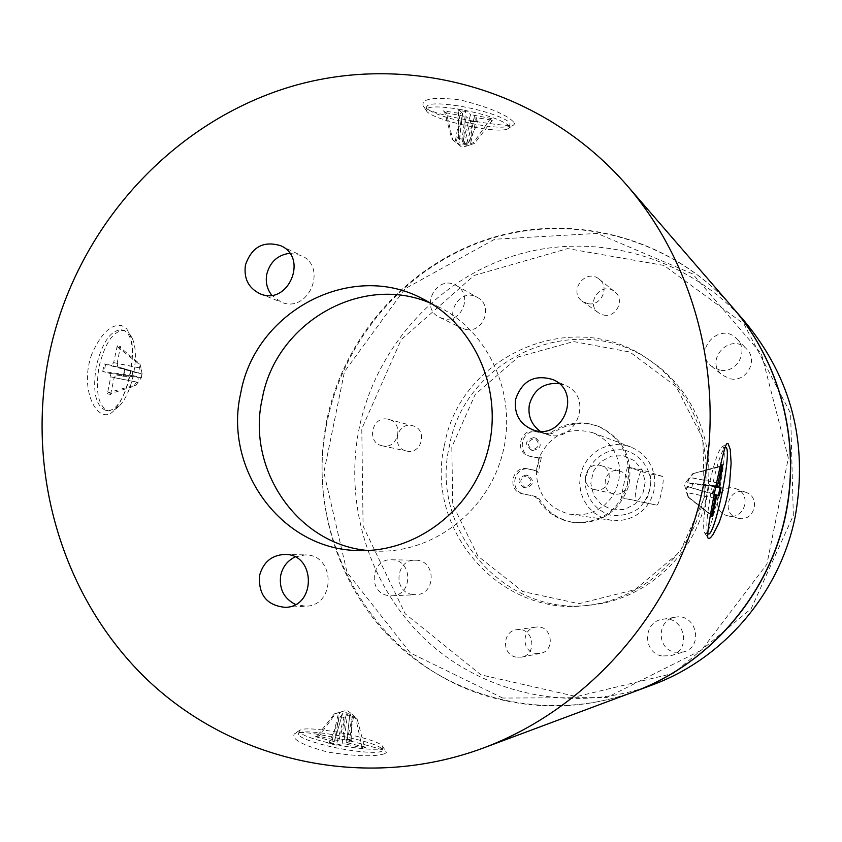 <?xml version="1.0" encoding="UTF-8"?>
<svg xmlns="http://www.w3.org/2000/svg" width="842" height="842" viewBox="0 0 842 842"><rect width="100%" height="100%" fill="white"/><g stroke="black" fill="none" stroke-linecap="round" stroke-linejoin="round"><path stroke-width="0.63" stroke-dasharray="4.21 3.16" d="M289.711 253.295L301.078 255.442C328.475 267.093 308.214 314.203 281.07 302.067L271.734 295.205M430.809 303.32L439.103 307.109C489.57 332.295 517.577 395.656 502.663 453.322C488.097 511.062 433.146 553.247 376.774 551.142L367.68 550.489M295.037 556.994L305.246 554.899C335.442 554.246 335.969 605.861 305.72 606.219L295.458 604.451M558.972 383.478L565.645 385.531C594.336 397.445 575.339 445.26 546.311 434.262L540.048 431.178M541.343 457.438L539.575 456.964L536.533 471.899L538.312 472.309L541.343 457.438L538.869 458.101L531.07 456.627C516.02 453.291 521.861 428.346 536.849 431.946L548.479 434.24L552.562 433.293C567.203 422.979 582.896 420.832 599.641 426.852C623.585 438.871 633.321 458.385 628.848 485.381C619.796 511.22 601.893 523.661 575.118 522.703C559.488 520.367 547.521 512.441 539.227 498.906L535.828 496.454L524.208 494.075C508.536 491.475 513.831 465.479 529.26 469.215L536.301 470.741L538.312 472.309M708.469 488.339C703.954 511.947 702.607 526.713 704.449 532.618L705.238 533.333C712.1 536.028 730.003 446.218 722.468 446.881L721.499 447.281C717.647 451.912 713.311 465.605 708.469 488.339M707.533 533.154C705.817 527.06 707.196 512.336 711.669 488.981C716.542 466.068 720.889 452.365 724.709 447.849M713.079 493.738L714.711 485.687L713.069 493.749L714.5 494.433M713.079 493.759L688.567 486.887L689.345 483.013L716.216 485.939M721.857 464.731L720.678 466.005L692.65 473.73L688.419 479.035L687.735 482.876L689.345 483.013M687.735 482.876L716.205 486.002L687.735 482.876M692.65 473.73L721.499 466.457M715.974 487.139L689.851 483.55C687.493 482.719 687.619 480.719 690.229 477.54L693.166 473.92M692.524 484.034L691.745 487.865L714.521 494.338M711.679 514.988L688.472 497.148L687.167 492.675C685.988 488.749 686.64 486.918 689.114 487.171L691.745 487.865M688.472 497.148L710.795 514.851L711.385 516.483M688.567 486.887L687.03 486.529L686.209 490.907L687.935 497.012M99.082 366.533C105.082 342.757 113.428 330.706 124.142 330.369L128.584 332.727L132.415 338.684C139.919 355.24 132.32 393.656 119.059 406.191C115.312 409.928 111.691 411.475 108.218 410.822C98.177 406.276 95.135 391.509 99.082 366.533M96.325 365.986C92.378 390.951 95.441 405.707 105.513 410.264C127.679 416.506 144.35 332.306 121.427 329.843C110.691 330.169 102.324 342.22 96.325 365.986M110.586 394.466L114.207 377.648L116.091 374.879L141.488 377.521L135.541 385.804L111.607 393.277L110.586 394.466L107.387 393.814L110.734 376.858L136.709 382.058C138.972 379.047 138.593 377.079 135.562 376.132L102.724 371.427L110.039 373.469L110.734 376.858M141.477 377.532L123.374 376.216L116.154 374.89M124.879 368.901L117.806 366.849L117.133 363.46L141.046 368.228L142.172 374.143L124.742 368.859L123.374 376.216M141.046 368.228L140.014 364.091L120.922 348.062L120.459 346.578L117.133 363.46M117.291 345.736L113.659 362.618L111.702 365.375L136.267 372.722C139.404 373.122 140.53 371.511 139.625 367.88L138.52 363.712L117.796 347.241L117.291 345.736L120.459 346.578M136.267 372.722L104.271 363.933L111.702 365.375M132.836 371.869L132.089 375.49M107.387 393.814L108.45 392.625L134.036 385.468L136.709 382.058M134.036 385.468L135.541 385.804M141.182 377.626L141.919 374.048M117.796 366.838L142.172 374.143L117.806 366.849M140.014 364.091L138.52 363.712M457.174 108.892C482.855 113.544 499.874 118.964 508.221 125.142L509.178 127.731L507.568 128.942C496.864 134.425 429.746 119.385 426.452 110.712L426.357 109.123C428.967 106.292 439.24 106.218 457.174 108.892M457.795 105.808C439.861 103.145 429.588 103.24 426.978 106.092C420.505 114.628 506.926 134.004 509.789 124.721C513.157 120.448 484.634 109.934 457.795 105.808M445.407 112.639L466.184 116.649L462.889 144.582C461.374 145.677 459.122 144.982 456.122 142.498L452.785 139.867L446.555 113.691L443.397 110.86L460.216 113.491L455.217 141.74L458.153 143.529L459.227 142.603L458.511 138.488L458.364 109.197L462.574 113.449L460.216 113.491M462.889 144.582L464.184 143.372L470.846 120.68L466.184 116.649M478.182 121.858L474.193 117.733L476.551 117.712L470.257 144.824L466.689 146.003L465.879 145.698L467.763 143.961L478.182 121.858L470.846 120.68M470.257 144.824L474.488 143.424L491.896 120.995L493.423 120.364L476.551 117.712M491.602 118.606L470.615 114.554L462.595 141.972C463.342 144.645 465.615 145.34 469.383 144.066L473.572 142.624L490.086 119.259L491.602 118.606L493.423 120.364M462.595 141.972L462.121 139.077L465.879 110.407L470.615 114.554M462.121 139.077L458.511 138.488M443.397 110.86L444.576 111.933L451.838 139.056L455.217 141.74M451.838 139.056L452.785 139.867M464.184 143.372L467.763 143.961M474.488 143.424L473.572 142.624M327.706 742.686C310.056 738.276 300.531 734.508 299.131 731.403L299.563 730.382L301.499 729.551C313.592 725.836 375.985 738.35 382.131 745.717L382.889 746.949C384.489 751.422 354.156 749.18 327.706 742.686M327.064 745.791C353.524 752.295 383.857 754.495 382.268 749.98C382.963 741.802 295.584 725.541 298.51 734.445C299.899 737.592 309.424 741.37 327.064 745.791M365.481 747.433L346.63 742.518L349.977 713.342L351.04 713.406L357.071 718.658L364.302 746.265L365.481 747.433L363.144 748.128L346.209 744.128L352.619 715.984C349.64 713.332 347.283 713.048 345.557 715.132L343.999 717.521L336.242 745.159L342.157 743.675L346.209 744.128M350.114 714.058L350.998 715.837L351.84 740.781L346.767 742.381M344.588 739.055L338.8 740.465L334.758 740.023L339.715 712.416C343.462 711.29 345.809 711.574 346.767 713.269L347.462 715.005L344.367 738.329L344.504 739.044L351.84 740.781M339.715 712.416L335.6 713.584L319.497 735.529L318.013 736.055L334.758 740.023M315.508 736.708L334.274 741.623L342.683 713.29L342.031 712.1L339.621 712.395L334.421 713.848L317.024 736.161L315.508 736.708L318.013 736.055M342.178 714.332L340.421 716.668L328.822 743.381L334.127 741.749M340.421 716.668L343.999 717.521M363.144 748.128L361.997 746.949L355.924 718.942L352.619 715.984M355.924 718.942L357.071 718.658M350.998 715.837L347.462 715.005M335.6 713.584L334.421 713.848M704.301 497.864L702.891 438.714L676.168 386.604L629.869 352.03L573.57 341.568L518.483 356.84L475.183 394.488L451.817 447.081L452.733 504.611L477.909 556.099L522.756 591.537L578.791 603.682L635.026 589.653L679.989 551.868L704.301 497.864M539.575 456.964L536.049 457.522L529.26 456.143C514.146 452.796 520.009 427.747 535.059 431.357L546.742 433.662L550.847 432.714C565.54 422.358 581.296 420.2 598.104 426.241C622.154 438.314 631.921 457.911 627.427 485.024C618.344 510.968 600.367 523.461 573.476 522.493C557.793 520.156 545.774 512.199 537.449 498.611L534.028 496.138L522.366 493.749C506.631 491.149 511.947 465.037 527.45 468.794L533.67 470.047L536.533 471.899M793.332 515.536L790.617 413.422L743.981 323.991L663.991 265.44L567.645 248.6L474.193 275.429L401.192 339.684L361.797 428.767L363.091 526.134L405.181 613.776L480.929 674.831L576.517 696.597L673.284 673.389L751.169 608.745L793.332 515.536M730.214 378.795C746.349 382.636 758.684 360.365 746.654 349.062C730.603 331.369 703.438 360.608 722.352 375.143L730.214 378.795M411.654 594.357L415.822 594.715C436.545 594.652 436.167 559.698 415.464 560.214C396.098 558.972 392.509 591.052 411.654 594.357M674.884 652.234L683.599 651.929C704.291 646.751 696.218 612.787 675.4 617.197C656.792 619.365 656.339 649.066 674.884 652.234M465.689 329.422C483.371 333.642 493.78 305.678 477.551 297.542C458.827 286.08 441.597 319.223 461.648 328.085L465.689 329.422M603.746 315.066C616.428 318.034 625.217 299.342 614.713 291.721C601.777 280.523 584.422 303.52 598.683 312.929L603.746 315.066M535.017 653.35L540.248 653.413C556.246 650.919 551.805 624.29 535.891 627.122C521.935 628.311 521.166 650.95 535.017 653.35M738.571 518.325C754.232 522.219 761.305 497.19 745.896 492.349C728.772 485.529 720.11 514.588 738.171 518.23L738.571 518.325M406.781 451.08C421.958 454.827 427.968 429.104 412.696 425.757C396.971 420.989 390.456 448.176 406.644 451.049L406.781 451.08M444.429 445.376C459.458 355.513 573.423 305.372 648.024 359.166C693.292 389.646 716.079 449.838 702.112 504.263C688.272 558.709 639.415 600.609 585.074 605.651C499.117 616.165 424.6 528.881 444.429 445.376M635.015 691.377C591.316 707.206 547.258 710.132 502.832 700.155C380.289 674.01 300.152 541.448 327.391 420.705C345.02 335.148 410.591 262.294 494.275 237.581C577.907 213.047 673.821 239.896 732.961 307.877M502.769 698.06L410.359 652.96L347.041 572.402L323.865 472.415L344.473 371.701L405.002 288.753L494.717 239.233L597.22 233.423L692.713 273.924L761.473 354.019L788.333 458.059L766.883 564.266L701.618 650.024L606.85 697.555L502.769 698.06M706.143 498.211C717.184 446.165 694.145 389.699 651.024 361.197C577.107 307.898 464.174 357.534 449.291 446.555C429.652 529.271 503.516 615.734 588.674 605.303C644.814 600.746 695.334 555.162 706.143 498.211M652.203 684.967C575.696 713.342 487.865 695.702 428.978 642.856C370.185 589.789 343.462 505.832 359.197 428.22C375.932 346.915 438.419 277.776 518.083 254.495C597.704 231.382 688.861 257.147 744.959 321.749M382.468 445.85L382.321 445.818C365.481 442.829 372.28 414.453 388.646 419.411C404.539 422.894 398.266 449.754 382.468 445.85M728.425 515.946L728.014 515.862C709.143 512.052 718.215 481.666 736.097 488.792C752.19 493.844 744.791 520.019 728.425 515.946M515.935 657.097C501.495 654.571 502.306 630.921 516.862 629.679C533.46 626.722 538.07 654.56 521.387 657.16L515.935 657.097M587.779 303.636L582.506 301.404C567.634 291.606 585.748 267.556 599.241 279.228C610.187 287.185 601.009 306.72 587.779 303.636M443.892 318.802L439.682 317.423C418.811 308.193 436.766 273.587 456.269 285.512C473.162 293.984 462.3 323.191 443.892 318.802M661.875 655.981C642.509 652.666 642.993 621.606 662.422 619.344C684.167 614.734 692.587 650.266 670.969 655.665L661.875 655.981M387.436 595.431C367.491 591.979 371.259 558.488 391.425 559.783C412.98 559.246 413.348 595.747 391.762 595.81L387.436 595.431M719.752 370.08L711.543 366.259C691.787 351.093 720.163 320.497 736.929 338.979C749.496 350.777 736.603 374.08 719.752 370.08M536.301 470.741C536.817 493.454 547.826 507.937 569.329 514.167L580.496 514.915L589.095 513.378L597.21 510.073L604.482 505.116L610.618 498.748L615.323 491.223L618.396 482.876L619.701 474.078L619.175 465.226L616.86 456.69L612.839 448.849L607.303 442.05L600.504 436.588L592.726 432.693C568.024 426.262 550.068 434.735 538.869 458.101L536.301 470.741M535.586 438.156L536.207 438.314C542.522 444.587 541.322 448.639 532.607 450.47C526.155 444.587 527.145 440.482 535.586 438.156M527.997 475.425C519.346 478.035 518.525 482.192 525.555 487.876C534.081 485.297 534.933 481.161 528.092 475.446L527.997 475.425M533.786 437.598C525.313 439.934 524.324 444.06 530.807 449.965C539.554 448.123 540.753 444.05 534.407 437.756L533.786 437.598M526.176 475.025C517.483 477.656 516.662 481.813 523.724 487.529C532.281 484.939 533.133 480.782 526.271 475.046L526.176 475.025M627.343 467.047L621.133 497.664L642.52 502.232C648.34 504.105 654.35 474.372 648.329 473.551L627.343 467.047L642.351 470.036C639.267 468.636 632.795 500.822 636.184 500.716L656.655 505.105C659.349 506.337 665.369 476.583 662.475 476.372L642.404 470.047M594.884 489.655L594.684 489.612C578.77 486.676 585.443 460.542 600.82 465.594C615.428 469.183 609.482 493.265 594.884 489.655M614.029 493.875L613.839 493.833C598.725 491.044 605.051 466.279 619.649 471.078C633.521 474.488 627.9 497.296 614.029 493.875M612.45 509.789L624.564 509.484L635.394 503.863L642.772 494.043L645.225 481.971L642.246 470.078L634.458 460.711L623.417 455.733L611.324 456.122L600.557 461.763L593.252 471.552L590.81 483.54L593.736 495.391L601.451 504.758L612.45 509.789M624.701 445.197L630.532 446.849L637.541 450.354L643.677 455.259L648.666 461.363L652.287 468.405L654.381 476.056L654.865 484.003L653.697 491.896L650.94 499.369L646.709 506.116L641.194 511.831L634.647 516.262L627.343 519.23L619.596 520.598L609.545 519.924L601.546 517.304L594.347 512.946L588.295 507.084L583.695 499.99L580.78 492.044L579.675 483.634L580.443 475.162L583.032 467.068L587.337 459.743L593.126 453.554L600.125 448.807L607.987 445.744L616.312 444.513L624.701 445.197M624.553 450.144C639.12 454.048 649.54 466.531 650.887 481.813C650.035 492.033 646.077 500.843 639.025 508.242C630.595 513.957 621.354 516.335 611.313 515.388C596.778 511.368 586.516 498.864 585.222 483.697C585.537 463.163 604.461 446.955 624.553 450.144M91.799 354.082C78.001 391.972 99.935 428.462 114.796 409.58C123.1 399.655 128.689 384.457 131.552 363.976C133.131 351.188 132.562 341.189 129.826 333.99L126.458 328.517L121.953 325.717C111.249 323.675 101.198 333.127 91.799 354.082M732.824 307.719C674.547 240.633 580.475 213.363 497.58 236.128C414.643 259.104 348.451 329.148 328.38 412.948C308.877 495.475 335.169 586.285 396.961 644.235C458.827 701.944 552.847 721.868 634.826 691.45M384.289 753.853L386.341 752.727L385.931 751.39C380.805 747.959 309.267 729.656 296.626 732.824L294.342 733.845C291.174 739.15 302.383 745.244 327.959 752.127C355.619 756.316 374.395 756.895 384.289 753.853M513.22 121.564C505.326 114.059 487.707 106.86 460.363 99.977C433.998 96.714 421.568 98.588 423.063 105.608C426.399 115.249 504.832 127.289 513.304 125.226L514.62 123.848L513.22 121.564M718.121 482.919L689.724 477.372M716.121 486.434L689.851 483.55M715.279 494.812L687.03 486.529M715.005 498.348L687.167 492.675M715.321 494.854L689.114 487.171M718.089 483.087L690.229 477.54M715.026 498.253L686.662 492.528M711.648 515.178L710.795 514.851M712.364 493.57L713.984 485.602M720.678 466.005L721.541 466.236M102.724 371.427L104.271 363.933M110.039 373.469L135.562 376.132M114.207 377.648L138.13 382.384M113.659 362.618L139.625 367.88M123.574 376.195L125.058 368.954M120.922 348.062L117.796 347.241M105.618 364.27L104.103 371.68M108.45 392.625L111.607 393.277M458.364 109.197L465.879 110.407M474.257 117.954L466.268 145.14M462.49 113.249L459.185 141.414M462.321 115.428L456.122 142.498M474.488 115.796L469.383 144.066M470.373 121.206L477.625 122.385M491.896 120.995L490.086 119.259M466.005 111.586L458.585 110.397M444.576 111.933L446.555 113.691M336.242 745.159L328.822 743.381M338.8 740.465L346.767 713.269M342.157 743.675L345.557 715.132M348.82 743.391L353.714 715.721M332.095 740.739L338.61 712.669M351.546 740.044L344.367 738.329M319.497 735.529L317.024 736.161M329.496 742.402L336.821 744.16M361.997 746.949L364.302 746.265M533.512 470.015L535.312 470.436M550.847 432.714L552.562 433.293M539.227 498.906L537.449 498.611M527.45 468.794L529.26 469.215M522.366 493.749L524.208 494.075M534.028 496.138L535.828 496.454M548.479 434.24L546.742 433.662M535.059 431.357L536.849 431.946M529.986 456.311L531.786 456.785M536.049 457.522L537.838 457.995M621.133 497.664L636.184 500.716M642.52 502.232L656.655 505.105L642.52 502.232M662.475 476.372L648.329 473.551M260.104 293.784L281.07 302.067M280.712 245.717L301.078 255.442M358.418 550.542L376.774 551.142M422.705 298.836L439.103 307.109M285.27 607.356L305.72 606.219M284.817 554.425L305.246 554.899M533.081 429.915L546.311 434.262M553.026 379.616L565.645 385.531M724.878 447.355L722.468 446.881M707.501 533.796L705.186 533.323M688.419 479.035L684.325 484.203L686.209 490.907M688.061 497.169L711.174 515.272M692.756 473.678L721.015 465.868M105.513 410.264L108.218 410.822M121.427 329.843L124.142 330.369M116.091 374.879L141.488 377.521M123.248 376.142L124.732 368.891M426.978 106.092L426.357 109.123M509.789 124.721L509.178 127.731M452.238 139.488L461.921 147.276L466.689 146.003M474.193 117.733L465.879 145.698M462.574 113.449L459.227 142.603M470.773 120.638L478.077 121.816M444.408 111.523L445.955 112.839M382.268 749.98L382.889 746.949M298.51 734.445L299.131 731.403M351.04 713.406L346.978 710.174L334.716 713.721M346.63 742.518L349.977 713.342M334.274 741.623L342.683 713.29M351.735 740.781L344.515 739.055M318.518 736.087L316.581 736.55M585.074 605.651L588.674 605.303M648.024 359.166L651.024 361.197M382.321 445.818L406.644 451.049M388.646 419.411L412.696 425.757M728.014 515.862L738.171 518.23M736.097 488.792L745.896 492.349M521.387 657.16L540.248 653.413M516.862 629.679L535.891 627.122M582.506 301.404L598.683 312.929M599.241 279.228L614.713 291.721M439.682 317.423L461.648 328.085M456.269 285.512L477.551 297.542M670.969 655.665L683.599 651.929M662.422 619.344L675.4 617.197M391.762 595.81L415.822 594.715M391.425 559.783L415.464 560.214M711.543 366.259L722.352 375.143M736.929 338.979L746.654 349.062M535.459 470.467L533.67 470.047M536.207 438.314L534.407 437.756M532.607 450.47L530.807 449.965M528.092 475.446L526.271 475.046M525.555 487.876L523.724 487.529M599.641 426.852L598.104 426.241M575.118 522.703L573.476 522.493M531.07 456.627L529.26 456.143M642.351 470.036L627.301 467.036M594.684 489.612L613.839 493.833M600.82 465.594L619.649 471.078M571.802 514.599L611.766 520.314M592.726 432.693L630.532 446.849M299.563 730.382L294.342 733.835M382.131 745.717L385.931 751.38M507.568 128.942L513.304 125.237M426.452 110.712L423.063 105.608M132.415 338.684L129.836 333.99M119.059 406.191L114.807 409.58M704.449 532.618L707.933 537.964M721.499 447.281L726.825 443.66"/><path stroke-width="1.26" d="M271.734 295.205C266.988 289.08 265.346 282.038 266.798 274.092C270.093 261.883 277.734 254.947 289.711 253.295M245.443 264.977C251.737 246.948 263.493 240.528 280.712 245.717C308.888 257.694 288.017 306.277 260.104 293.784C248.495 288.122 243.612 278.523 245.443 264.977M367.68 550.489C297.258 544.311 246.106 468.92 262.272 398.55C275.702 322.739 361.807 272.861 430.809 303.32M240.707 393.246C254.989 311.435 350.998 260.157 422.705 298.836C474.656 324.749 503.484 390.099 488.097 449.596C473.067 509.189 416.432 552.72 358.418 550.542C281.923 549.889 223.035 469.236 240.707 393.246M295.458 604.451C283.849 598.494 278.934 588.779 280.723 575.297C282.691 566.782 287.469 560.677 295.037 556.994M259.568 575.465C263.262 562.14 271.671 555.131 284.817 554.425C315.876 553.752 316.392 606.987 285.27 607.356C266.851 605.524 258.284 594.894 259.568 575.465M540.048 431.178C531.207 424.515 527.66 415.601 529.408 404.444C533.891 389.541 543.743 382.552 558.972 383.478M515.672 399.161C522.177 380.605 534.628 374.09 553.026 379.616C582.59 391.898 562.982 441.25 533.081 429.915C519.651 424.21 513.852 413.969 515.672 399.161M51.551 344.062C23.481 462.679 58.719 593.073 144.908 677.431C231.192 761.4 364.702 791.964 483.182 748.075C586.411 709.459 670.485 615.639 699.302 503.537C727.762 391.351 698.976 268.703 626.911 185.324C542.648 88.431 407.97 51.772 290.711 86.673C173.336 121.932 80.495 223.635 51.551 344.062M724.709 447.849L725.604 447.491C733.087 446.828 715.026 537.133 708.322 533.965L707.533 533.154M721.499 466.457L722.815 465.163L718.921 486.739L716.121 486.434M715.974 487.139L721.047 487.855L718.921 486.739M714.521 494.338L719.457 495.728L717.173 495.401L716.1 498.569L715.005 498.348M711.679 514.988L712.385 516.693L716.1 498.569M712.385 516.693L711.385 516.483L715.026 498.253L715.279 494.812L714.5 494.433M716.216 485.939L717.058 486.097L718.121 482.919L721.857 464.731L722.815 465.163M732.961 307.877L733.087 308.025C782.892 365.723 802.615 449.06 783.365 525.008C763.841 600.893 706.575 664.559 635.194 691.314L635.015 691.377M733.087 308.025L744.959 321.749C791.333 377.869 808.12 442.587 795.332 515.914C780.355 592.6 723.731 658.823 652.203 684.967L635.194 691.314M483.182 748.075L634.826 691.45C706.28 664.675 763.61 600.925 783.165 524.955C802.437 448.912 782.692 365.491 732.824 307.719L626.911 185.324M727.993 443.418L730.235 449.386L731.119 463.247L729.635 483.066L727.835 493.686L725.372 504.137L719.1 522.693L712.995 534.628L710.501 537.733L708.732 538.638L707.943 537.964C705.333 533.923 723.131 446.639 726.825 443.671L727.993 443.418M719.457 495.728L721.047 487.855M717.173 495.401L715.321 494.854M717.047 486.087L716.205 486.002L717.047 486.087M719.194 483.308L718.089 483.087M719.994 487.665L718.415 495.443M725.604 447.491L724.878 447.355M708.322 533.965L707.501 533.796"/></g></svg>
